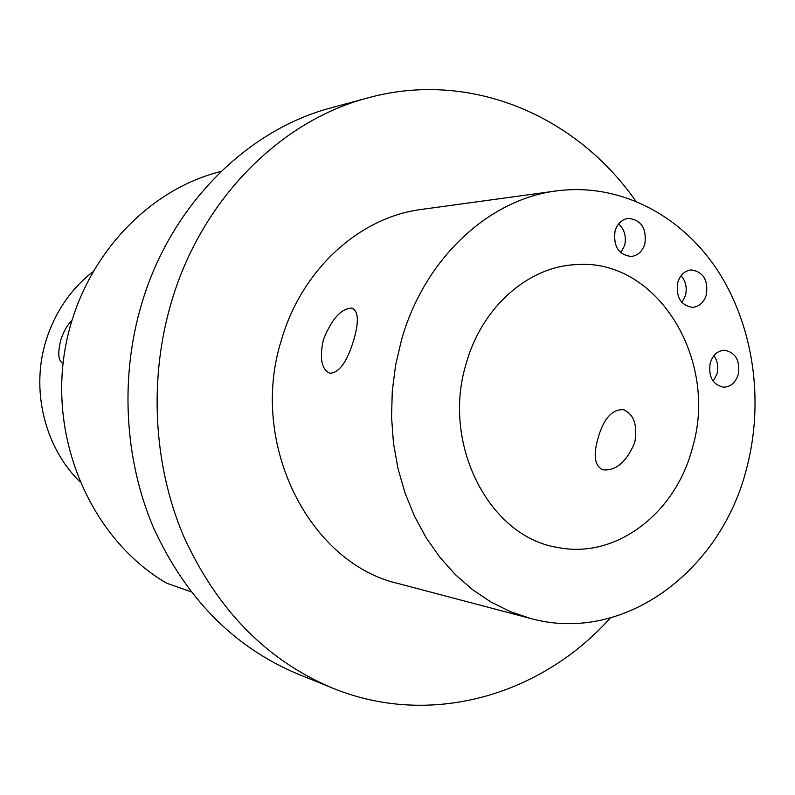 <?xml version="1.0" encoding="UTF-8"?>
<svg xmlns="http://www.w3.org/2000/svg" width="795" height="795" viewBox="0 0 795 795"><rect width="100%" height="100%" fill="white"/><g stroke="black" fill="none" stroke-linecap="round" stroke-linejoin="round"><path stroke-width="1.19" d="M63.123 362.798L62.239 362.749C58.174 360.334 57.717 352.642 60.837 339.674C63.699 331.316 67.327 324.996 71.719 320.733M353.805 339.783C347.167 361.874 339.127 373.034 329.687 373.243C321.468 369.258 319.361 358.098 323.386 339.763C331.773 318.725 341.353 308.182 352.135 308.142C358.466 311.143 359.022 321.687 353.805 339.783M634.778 442.457C626.549 462.024 615.896 471.137 602.819 469.805C594.799 465.989 593.11 455.783 597.751 439.178C603.296 418.935 611.882 409.107 623.499 409.703C633.933 414.215 637.689 425.126 634.778 442.457M710.193 363.086C708.266 376.721 712.718 384.75 723.549 387.185C730.704 386.907 735.623 382.614 738.287 374.306C740.195 360.503 735.623 352.483 724.563 350.237C717.597 350.665 712.807 354.958 710.193 363.086M713.204 381.262L717.06 373.72C718.66 366.952 717.607 360.93 713.9 355.673M677.698 282.583C675.81 297.052 680.719 305.3 692.445 307.347C699.262 306.711 703.913 302.478 706.397 294.647C708.266 279.989 703.227 271.751 691.272 269.932C684.654 270.707 680.132 274.921 677.698 282.583M681.931 302.488L685.479 295.402C687.228 287.76 685.767 281.182 681.077 275.656M615.052 230.997C613.164 246.251 618.55 254.748 631.19 256.487C637.908 255.602 642.469 251.369 644.894 243.767C646.742 228.304 641.217 219.837 628.318 218.367C621.829 219.39 617.407 223.594 615.052 230.997M620.835 252.75L624.631 245.426C626.549 236.741 624.562 229.566 618.639 223.882M92.508 271.999C70.646 289.39 55.243 311.948 46.309 339.674C30.439 389.063 44.351 446.85 79.729 481.601M635.702 201.036C576.385 115.782 470.511 69.731 368.105 97.845L331.823 107.643C247.623 129.525 171.561 204.345 142.176 302.15C119.797 375.777 124.109 458.635 153.445 527.552C185.772 598.228 233.73 646.981 297.32 673.802L332.151 687.933C430.383 728.27 541.067 695.426 610.292 618.003M368.105 97.845C281.211 120.403 202.387 198.333 171.879 300.49C148.655 377.387 153.087 463.962 183.446 535.85C216.926 609.546 266.494 660.247 332.151 687.933M556.51 190.909L421.469 209.433C359.847 217.095 301.881 269.177 281.51 339.753C248.318 443.262 309.265 563.585 398.663 583.649L530.454 618.44C624.065 644.387 721.433 570.78 746.803 467.699C764.422 400.332 753.422 324.897 716.991 269.535C680.381 214.491 619.086 182.631 556.51 190.909C488.796 199.247 424.351 258.693 401.545 339.793L395.622 365.104L392.273 391.031L391.557 417.186L393.475 443.173L398.007 468.593L405.053 493.069L414.503 516.233L426.18 537.748L439.893 557.325L455.426 574.696L472.518 589.652L490.913 602.004L510.31 611.623L530.454 618.44M466.148 363.732C441.275 444.256 489.551 537.162 557.583 547.417C616.065 559.501 675.969 512.984 692.485 447.575C718.928 359.39 656.571 256.944 574.805 264.695C527.413 267.209 481.561 307.735 466.148 363.732M221.099 171.422C142.484 190.8 76.022 266.613 63.779 357.541C51.357 448.43 95.261 541.445 166.433 583.113L190.959 591.728M623.509 409.703L625.128 410.309M353.278 308.569L352.135 308.142"/></g></svg>

